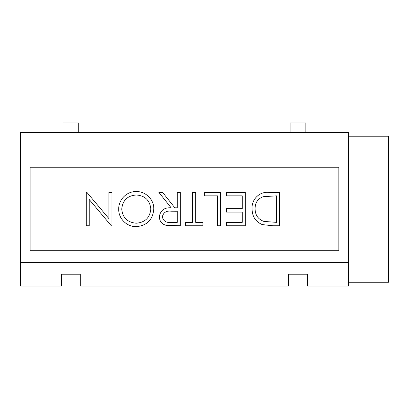 <?xml version="1.0" encoding="UTF-8"?>
<svg xmlns="http://www.w3.org/2000/svg" width="409" height="409" viewBox="0 0 409 409"><rect width="100%" height="100%" fill="white"/><g stroke="black" fill="none" stroke-linecap="round" stroke-linejoin="round"><path stroke-width="0.61" d="M348.545 136.217L388.55 136.217L388.55 282.23L348.545 282.23M20.45 156.064L20.45 132.439L62.976 132.439L62.976 122.986L78.727 122.986L78.727 132.439L290.109 132.439L290.109 122.986L305.855 122.986L305.855 132.439L348.545 132.439L348.545 156.064L20.45 156.064L20.45 262.384L348.545 262.384L348.545 156.064M348.545 262.384L348.545 286.014L307.435 286.014L307.435 274.199L288.529 274.199L288.529 286.014L80.302 286.014L80.302 274.199L61.401 274.199L61.401 286.014L20.45 286.014L20.45 262.384M30.138 167.23L30.138 250.707L338.856 250.707L338.856 167.23L30.138 167.23M290.109 132.439L305.855 132.439M62.976 132.439L78.727 132.439M269.122 192.429L279.454 192.429L279.454 225.768L272.721 225.768L262.143 224.567C255.385 221.525 252.036 216.228 252.097 208.677C251.387 199.336 259.746 191.146 269.122 192.429M276.464 195.85L263.105 196.698C257.752 198.84 255.078 202.838 255.088 208.687C255.119 214.991 258.048 219.234 263.871 221.417L276.464 222.353L276.464 195.85M245.257 192.429L245.257 225.768L226.453 225.768L226.453 222.353L242.266 222.353L242.266 212.092L226.453 212.092L226.453 208.672L242.266 208.672L242.266 195.85L226.453 195.85L226.453 192.429L245.257 192.429M220.466 192.429L220.466 225.768L217.476 225.768L217.476 195.85L204.653 195.85L204.653 192.429L220.466 192.429M195.676 222.353L202.941 222.353L202.941 225.768L185.42 225.768L185.42 222.353L192.685 222.353L192.685 192.429L195.676 192.429L195.676 222.353M180.287 192.429L180.287 225.768L166.064 225.318C161.775 224.112 159.536 221.295 159.346 216.852C160.338 210.395 164.28 207.383 171.167 207.818L158.917 192.429L162.618 192.429L174.868 207.818L177.296 207.818L177.296 192.429L180.287 192.429M177.296 222.353L177.296 211.238L171.192 211.192C166.325 210.589 163.37 212.481 162.337 216.862C163.38 221.146 166.284 222.977 171.044 222.353L177.296 222.353M153.789 208.953C152.889 219.659 147.117 225.548 136.478 226.627C127.02 227.077 118.324 218.616 118.738 209.111C118.375 199.75 126.826 191.207 136.212 191.576C145.553 191.192 154.121 199.577 153.789 208.953M136.33 223.207C145.113 222.424 149.939 217.68 150.798 208.968C149.883 200.328 145.062 195.671 136.33 194.996C127.465 195.64 122.598 200.349 121.734 209.122C122.649 217.808 127.516 222.501 136.33 223.207M108.906 192.429L111.902 192.429L111.902 225.768L111.274 225.768L89.249 199.531L89.249 225.768L86.253 225.768L86.253 192.429L86.938 192.429L108.906 218.611L108.906 192.429"/></g></svg>
